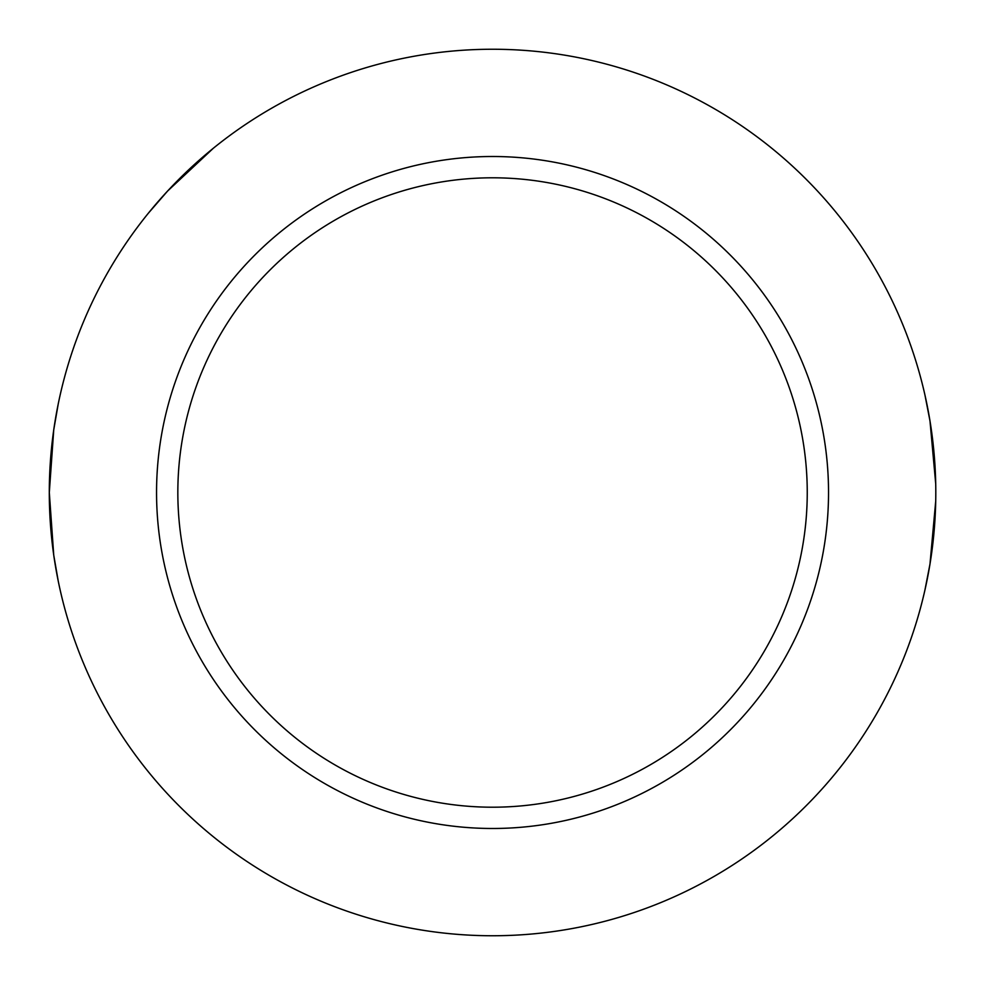 <?xml version="1.0" encoding="UTF-8"?>
<svg xmlns="http://www.w3.org/2000/svg" width="985" height="985" viewBox="0 0 985 985"><rect width="100%" height="100%" fill="white"/><g stroke="black" fill="none" stroke-linecap="round" stroke-linejoin="round"><path stroke-width="1.48" d="M924.94 590.015L929.988 564.036L935.701 501.365M935.701 483.635L929.988 420.964L924.94 394.985M213.302 148.279L167.585 191.053L148.316 213.252M58.25 403.85L53.744 429.817L49.299 492.5L53.744 555.183L58.25 581.15M492.549 935.75A443.25 443.25 0 0 1 108.682 270.875A443.25 443.25 0 0 1 876.416 270.875A443.25 443.25 0 0 1 492.549 935.75M492.549 807.207A314.707 314.707 0 0 1 220 335.146A314.707 314.707 0 0 1 765.086 335.146A314.707 314.707 0 0 1 492.549 807.207M492.549 828.483A335.983 335.983 0 0 1 201.568 324.508A335.983 335.983 0 0 1 783.518 324.508A335.983 335.983 0 0 1 492.549 828.483"/></g></svg>

